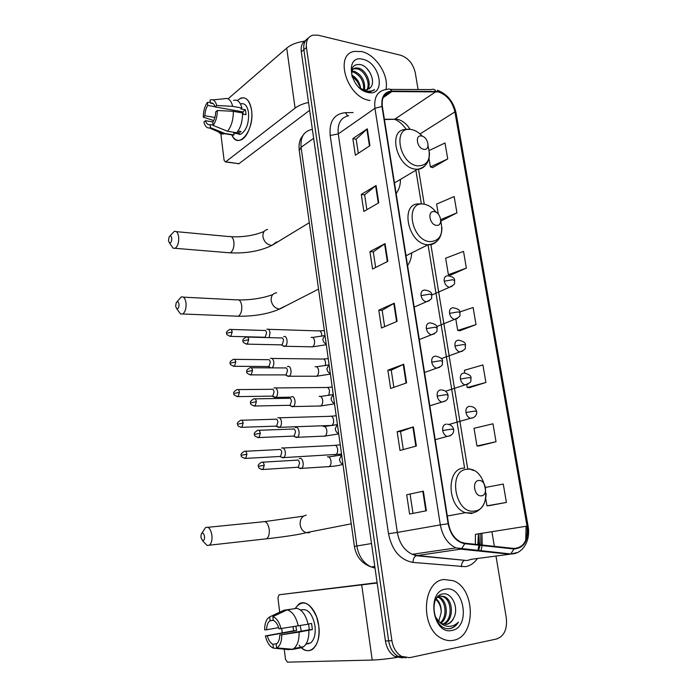 <?xml version="1.0" encoding="UTF-8"?>
<svg xmlns="http://www.w3.org/2000/svg" width="697" height="697" viewBox="0 0 697 697"><rect width="100%" height="100%" fill="white"/><g stroke="black" fill="none" stroke-linecap="round" stroke-linejoin="round"><path stroke-width="1.05" d="M407.571 265.496C410.063 262.063 411.474 257.846 411.805 252.854M396.149 193.487C399.032 189.793 400.47 185.097 400.47 179.373M305.8 40.278C302.167 42.456 300.66 46.316 301.296 51.839L385.432 640.996C386.669 648.315 389.867 653.507 395.033 656.565L402.709 657.916M308.379 38.082C304.728 40.26 303.23 44.12 303.866 49.679L388.656 640.848C389.902 648.193 393.117 653.403 398.292 656.478L405.994 657.829L398.292 656.478C393.117 653.403 389.902 648.193 388.656 640.848L303.866 49.679C303.23 44.12 304.728 40.26 308.379 38.082M361.63 51.561L354.268 51.404C333.976 54.453 346.914 97.127 369.244 100.359L370.072 100.516L369.244 100.359C346.914 97.127 333.976 54.453 354.268 51.404L361.63 51.561C375.91 54.479 389.405 75.773 385.868 89.556C389.405 75.773 375.91 54.479 361.63 51.561M443.989 579.503C421.859 581.167 419.951 629.138 442.273 638.705C445.993 640.526 449.731 641.048 453.477 640.29C476.243 636.77 475.633 588.556 453.32 580.723L443.989 579.503C421.859 581.167 419.951 629.138 442.273 638.705C445.993 640.526 449.731 641.048 453.477 640.29C476.243 636.77 475.633 588.556 453.32 580.723L443.989 579.503M438.326 91.917C446.803 94.783 452.336 101.44 454.914 111.895L527.028 526.122C528.265 540.21 523.909 547.65 513.977 548.452L464.742 543.172L461.074 542.196C454.479 538.964 450.297 532.796 448.528 523.691L382.357 106.545C381.442 97.85 384.23 92.858 390.703 91.568L438.326 91.917M438.256 91.49L391.792 91.054C384.343 91.725 381.067 96.866 381.973 106.475L448.127 523.735C450.628 535.27 456.169 541.926 464.76 543.704L514.003 548.975C524.188 548.147 528.64 540.515 527.376 526.078L455.246 111.964C452.606 101.248 446.943 94.426 438.256 91.49M489.198 505.63L506.405 502.432L503.26 484.067L485.53 487.421M479.214 445.949L496.029 441.724L492.971 423.793L474.03 428.307L476.975 445.984L479.388 445.941M469.464 387.663L485.905 382.461L482.916 364.958L464.35 370.281L464.812 373.095M432.654 167.585L447.727 158.925L445 142.981L429.23 150.482M441.541 220.731L456.944 212.881L454.156 196.563L436.618 204.082L438.291 214.118M450.637 275.097L466.371 268.092L463.522 251.39L445.653 258.212L448.398 274.696L450.811 275.132M459.942 330.726L476.025 324.602L473.106 307.508L459.846 311.942M418.087 89.53L415.281 72.758C413.103 63.758 408.242 57.921 400.705 55.246L318.18 35.207L312.796 35.164C307.891 36.793 305.783 40.905 306.453 47.501L391.914 640.691C393.169 648.062 396.393 653.298 401.577 656.382L409.697 657.663L496.673 638.975C504.219 636.161 507.425 629.138 506.301 617.899L495.976 556.049M494.356 546.352L491.908 531.698M416.362 446.01L400 450.462L397.159 431.696L413.408 426.904L416.362 446.01M426.381 510.77L409.609 514.038L406.7 494.792L423.349 491.167L426.381 510.77M387.811 261.34L372.564 269.016L369.933 251.6L385.066 243.628L387.811 261.34M378.759 202.801L363.86 211.444L361.29 194.437L376.084 185.515L378.759 202.801M369.924 145.673L355.357 155.239L352.848 138.633L367.31 128.806L369.924 145.673M406.604 382.888L390.625 388.473L387.863 370.177L403.72 364.261L406.604 382.888M397.09 321.352L381.486 328.008L378.785 310.156L394.275 303.195L397.09 321.352M378.785 310.156L382.156 310.322M384.639 326.666L382.148 310.287L394.275 303.195M387.863 370.177L391.252 370.185M393.857 387.34L391.244 370.159L403.72 364.261M352.848 138.633L356.167 139.208M358.31 153.305L356.158 139.147L367.31 128.806M361.29 194.437L364.618 194.881M366.875 209.692L364.618 194.829L376.084 185.515M369.933 251.6L373.287 251.905M375.648 267.465L373.278 251.861L385.066 243.628M406.7 494.792L423.349 491.167M397.159 431.696L400.575 431.556M403.31 449.556L400.566 431.539L413.408 426.904M476.025 324.602L457.702 330.465L455.847 319.339M457.702 330.465L460.116 330.753M466.371 268.092L448.398 274.696M456.944 212.881L440.731 219.607M440.783 220.548L441.715 220.775M447.727 158.925L430.415 166.914L429.012 158.507M430.415 166.914L432.82 167.637M485.905 382.461L467.225 387.541L466.781 384.857M467.225 387.541L469.639 387.671M496.029 441.724L476.975 445.984M506.405 502.432L486.959 505.83L485.722 498.399M486.959 505.83L489.372 505.613M412.999 513.375L410.132 494.469M351.819 71.068L354.468 71.355C361.97 74.901 365.333 81.096 364.548 89.93M351.558 71.843L353.423 72.148C360.497 75.337 363.921 81.218 363.703 89.782M359.469 87.831L363.843 89.808L366.77 89.896L370.612 87.421L369.14 88.92M351.471 72.218C352.011 69.822 353.388 68.384 355.609 67.923L358.65 68.167C366.169 69.944 372.303 83.849 367.424 89.739M352.97 69.273L354.564 68.724L357.605 68.968C364.792 70.693 370.935 83.684 366.77 89.896M360.114 88.388L366.7 91.629L370.455 91.743L374.568 89.652C371.867 91.246 368.757 91.603 365.245 90.706L359.6 87.944M362.841 59.315C344.353 54.113 349.694 89.399 368.007 92.466C386.234 96.927 380.736 62.721 362.841 59.315M370.612 87.421C376.014 81.444 369.218 66.86 361.029 64.708C353.257 63.523 350.338 67.687 352.273 77.21M351.732 75.041C356.733 77.803 359.73 82.324 360.706 88.606M360.506 88.493C359.364 83.248 356.559 79.266 352.081 76.548M353.527 77.463L357.03 81.253L360.175 87.02M374.568 89.652L373.575 90.479M366.57 68.184L369.811 72.288M355.217 78.857L357.03 81.253M237.25 100.551C244.29 94.958 249.064 98.146 251.565 110.117C254.736 130.435 237.999 150.613 231.822 134.887C234.087 139.557 237.093 141.256 240.84 139.966C247.618 137.692 253.333 122.053 251.565 110.117C249.918 100.699 246.346 96.683 240.848 98.085L237.25 100.551M304.45 41.201C296.913 42.264 291.006 44.573 286.711 48.11L228.05 98.835M308.518 102.433C302.864 103.731 298.386 105.622 295.092 108.113L225.706 161.809L238.949 163.699L309.651 110.318M238.949 163.699L225.462 161.948L224.12 160.406L220.836 133.737M238.705 163.847L237.982 163.743M214.903 117.497L204.892 115.772C205.023 111.659 205.981 108.209 207.776 105.43L215.033 106.728M213.186 103.618L210.407 103.121C212.48 102.485 214.049 103.748 215.085 106.911L242.826 111.86L243.323 114.221M238.635 112.269L239.28 111.232M240.726 103.888C244.734 102.86 247.322 105.778 248.515 112.618C249.021 123.325 246.424 130.539 240.718 134.251L236.344 133.536M233.53 100.438C237.45 99.288 240.238 101.814 241.903 108.026L240.787 108.95L245.353 109.777L245.788 112.139L245.989 114.691L242.565 114.09M213.073 125.085L210.093 124.589L210.468 127.647L224.852 133.449L234.009 134.93L233.765 132.944L238.304 133.685L241.014 131.515L238.043 131.019M239.263 134.573L238.818 133.937M242.539 112.966C242.6 121.234 240.657 127.83 236.719 132.761L227.536 131.254L213.116 125.416L212.742 122.35C214.571 119.579 215.556 116.103 215.695 111.903L217.351 110.483L233.321 111.328L242.539 112.966M234.009 134.93L228.564 134.355M241.903 108.026L232.693 106.353L216.732 105.482L215.085 106.911M212.977 99.871L224.382 98.747C228.267 97.58 231.038 100.115 232.693 106.353M233.321 111.328C233.373 119.649 231.448 126.288 227.536 131.254M224.852 133.449L223.179 134.007C220.94 134.294 219.058 133.127 217.551 130.505M210.407 103.121L210.032 100.08C213.09 98.843 215.329 100.638 216.732 105.482M217.351 110.483C217.29 116.617 215.878 121.592 213.116 125.416M210.468 127.647L209.457 127.96C206.87 128.213 205.014 126.253 203.89 122.071L205.484 120.694L212.994 121.966M210.093 124.589C208.02 125.146 206.486 123.848 205.484 120.694M204.892 115.772L203.297 117.157L213.77 120.581M203.297 117.157C203.35 111.18 204.718 106.266 207.41 102.407L207.776 105.43M210.294 102.198L207.41 102.407M245.353 109.777L242.826 111.86M237.973 131.123L238.304 133.685M168.465 240.665L169.449 242.913C170.974 243.131 171.741 241.598 171.741 238.313C171.218 235.795 170.347 235.307 169.127 236.849L168.465 240.665M169.902 236.022L174.215 231.456C176.489 230.777 177.97 232.632 178.667 237.032C178.946 242.626 177.77 246.381 175.139 248.306L173.065 248.176L171.323 245.64M423.793 149.297C430.72 150.805 428.402 136.96 421.589 136.02C414.619 134.399 416.919 148.409 423.793 149.297M175.635 306.314L176.759 308.788C178.275 308.989 179.024 307.49 178.998 304.293C178.415 301.566 177.482 301.034 176.21 302.698L175.635 306.314M176.951 301.836L181.159 297.035C183.625 296.251 185.245 298.255 186.021 303.047C186.334 308.449 185.228 312.09 182.71 313.99L180.549 313.938L178.615 311.306M436.418 225.34C443.397 226.455 441.001 212.167 434.144 211.618C427.122 210.381 429.5 224.852 436.418 225.34M200.875 537.274L202.548 540.619C203.977 540.759 204.639 539.365 204.535 536.463C203.716 532.97 202.609 532.229 201.198 534.224L200.875 537.274M201.694 533.423L205.58 527.533C208.664 526.409 210.782 529.023 211.923 535.374C212.289 540.166 211.426 543.442 209.353 545.202L207.061 545.455L204.491 542.702M481.331 495.82C488.449 495.48 485.774 479.536 478.787 480.494C471.625 480.695 474.282 496.883 481.331 495.82M269.103 337.644L270.027 332.678C269.504 329.89 268.432 328.749 266.82 329.245M264.032 337.235L265.156 337.261L266.559 332.957C266.184 330.936 265.409 330.108 264.25 330.465M271.9 367.842C273.363 366.77 273.999 364.81 273.782 361.97C273.25 359.138 272.161 357.936 270.532 358.371L270.392 358.441M269.321 366.796L270.401 367.868M267.805 366.509L268.937 366.517L270.297 362.266C269.913 360.218 269.129 359.356 267.953 359.661M273.189 396.471L275.759 397.395C277.188 396.332 277.798 394.406 277.58 391.609C277.04 388.743 275.942 387.488 274.296 387.854L273.965 388.029M271.621 396.14L272.762 396.123L274.078 391.941C273.686 389.858 272.902 388.952 271.708 389.222M277.11 426.512L279.663 427.322C281.057 426.259 281.649 424.36 281.422 421.615C280.874 418.705 279.767 417.398 278.103 417.695L277.807 417.834M275.489 426.137L276.631 426.102L277.903 421.973C277.511 419.864 276.709 418.914 275.507 419.132M281.274 457.127L283.618 457.607C284.977 456.561 285.543 454.688 285.317 451.987C284.759 449.034 283.635 447.666 281.954 447.901L281.571 448.075M279.41 456.5L280.551 456.439L281.771 452.37C281.379 450.236 280.569 449.251 279.349 449.417M282.721 345.625L285.099 346.278C288.549 344.684 287.12 334.787 283.723 336.66M280.9 344.858L282.111 344.884L283.548 340.502C283.156 338.437 282.346 337.575 281.126 337.932M286.685 375.613L289.116 376.232C292.522 374.603 291.015 364.819 287.626 366.544L287.382 366.674M284.873 374.899L286.092 374.899L287.478 370.586C287.077 368.486 286.258 367.58 285.029 367.885M290.719 405.985L293.176 406.569C296.539 404.905 294.953 395.225 291.59 396.802L291.137 397.046M288.898 405.314L290.126 405.288L291.459 401.036C291.05 398.902 290.222 397.961 288.976 398.214M294.796 436.74L297.297 437.289C300.607 435.581 298.943 426.006 295.589 427.427L295.232 427.601M292.975 436.113L294.204 436.061L295.493 431.87C295.075 429.7 294.239 428.725 292.975 428.925M298.935 467.887L301.461 468.393C304.72 466.65 302.977 457.162 299.649 458.443L299.196 458.652M297.105 467.295L298.333 467.217L299.571 463.087C299.152 460.891 298.307 459.872 297.027 460.02M300.877 647.182C304.99 651.085 308.945 651.73 312.761 649.099C317.841 644.586 319.827 636.788 318.729 625.706C316.917 609.823 305.878 598.444 298.656 604.273L295.058 608.603C302.359 598.976 309.564 601.772 316.673 616.984L318.729 625.706C321.831 645.91 308.475 658.499 299.118 645.178M377.147 583.006L279.096 594.768L277.92 597.808L279.689 612.193M397.002 657.437C387.001 658.97 378.732 659.841 372.215 660.059L287.399 662.15L285.482 659.257L284.245 649.203M282.207 632.684L281.71 628.616M279.096 594.768L377.103 582.675M278.661 627.64L266.594 629.748C266.724 625.497 267.779 622.543 269.765 620.896L273.259 620.138M287.129 609.892L272.832 616.645L273.285 620.4C275.829 621.541 277.737 624.364 279.018 628.868L308.1 624.207C305.809 615.042 302.062 609.744 296.852 608.307L287.129 609.892C292.313 611.347 296.033 616.697 298.307 625.932M308.074 624.076L311.585 623.458L312.369 629.53L299.091 632.083L279.776 635.045L309.285 629.739L308.588 623.989M301.296 631.177L300.172 625.601M295.885 626.324L296.591 630.585L267.326 635.821C268.554 640.273 270.427 643.113 272.954 644.342L273.416 648.123L288.802 649.656L291.407 649.16M273.416 648.123C269.695 646.607 267.021 642.547 265.383 635.943L293.637 630.785L293.01 626.786M301.409 609.849C307.961 608.464 312.491 613.83 315.009 625.967C315.802 634.009 314.356 639.654 310.662 642.922L306.305 643.976M308.701 643.897L307.987 643.427M308.884 630.315C309.05 638.112 307.325 643.558 303.7 646.642L301.827 647.652L292.069 649.517L276.639 647.975L276.178 644.185L276.639 643.871C278.6 642.216 279.636 639.28 279.776 635.045M299.091 632.083C299.248 639.933 297.532 645.413 293.934 648.506L292.069 649.517M272.832 616.645C276.561 617.978 279.297 622.003 281.03 628.72M281.788 634.923C281.736 641.658 280.072 645.988 276.796 647.905L276.639 647.975M265.383 635.943L267.326 635.821M300.241 609.84L301.967 609.945L300.66 610.154M293.637 608.829L283.914 610.206L269.643 616.932L270.087 620.67M283.226 610.528L283.914 610.206M266.594 629.748L264.66 629.888C264.633 624.669 265.723 620.792 267.927 618.23L269.643 616.932M276.962 643.601L272.954 644.342M293.637 630.785L296.591 630.585M309.285 629.739L312.369 629.53M306.34 644.272L306.271 643.749M453.756 617.917C459.253 607.897 451.804 592.389 443.275 593.896C427.705 595.038 433.238 630.951 449.539 628.65L450.323 628.528C453.695 627.788 456.396 625.645 458.434 622.09C455.594 624.982 452.283 626.411 448.519 626.385C445.305 626.263 442.334 624.895 439.615 622.264L441.759 623.632L446.794 624.329C449.879 623.632 452.205 621.497 453.756 617.917C451.891 621.55 449.33 623.702 446.071 624.373L445.427 624.468M439.615 622.264L434.858 616.148M436.967 597.695L440.356 596.031L444.608 596.676C453.695 600.431 453.921 621.105 443.51 624.251M438.369 596.728L439.458 597.155C447.352 600.483 449.068 617.586 440.931 623.188M437.76 597.085L438.186 597.277C445.801 600.492 447.762 616.723 440.277 622.761M440.243 596.048L443.318 596.798C452.083 600.439 452.762 620.217 442.874 624.076M445.496 589.157C426.076 591.195 432.759 635.324 451.935 630.445C471.024 627.457 464.202 585.01 445.496 589.157M436.2 598.819C439.755 601.947 441.419 606.547 441.192 612.619C441.157 607.052 439.38 602.644 435.869 599.394M441.192 612.619L438.683 621.489M458.434 622.09C455.908 625.967 452.771 628.154 449.051 628.668M301.296 51.839L306.453 47.501M385.432 640.996L391.914 640.691M311.472 129.564C303.718 131.445 300.259 137.361 301.095 147.302L313.65 138.328M299.248 150.604L301.095 147.302L356.847 545.978L371.51 543.529M354.416 546.492L356.847 545.978C358.659 556.258 363.451 563.246 371.213 566.957L375.012 568.038M373.357 567.689L372.12 566.827M480.338 543.826L479.083 544.008M454.914 111.895L420.038 133.929M410.124 129.389C406.621 123.813 402.352 120.442 397.307 119.265L384.369 119.257M480.146 533.71L481.784 533.301M481.932 533.519L482.211 545.045M482.141 545.568L480.886 551.24M477.445 558.489C474.256 563.115 470.205 565.842 465.3 566.67L413.007 562.418C400.148 560.013 391.975 550.438 388.499 533.719L330.186 135.488C329.08 121.435 334.133 113.838 345.355 112.679L353.135 112.565M514.003 548.975L510.744 553.958L509.829 554.22L471.094 559.334M481.653 544.984L481.801 533.405M390.233 89.39L431.295 89.591C433.072 88.772 434.588 89.312 435.843 91.211M478.412 534.068L479.022 544.706M478.961 545.228L477.828 550.926M448.127 523.735L440.33 524.893L374.942 108.305L381.973 106.475M464.76 543.704L461.51 548.887L455.873 547.903C447.692 543.86 442.508 536.185 440.33 524.893L397.334 532.438C399.32 543.198 404.312 550.491 412.302 554.307L416.937 555.483L464.559 560.301C462.512 561.407 461.458 563.568 461.405 566.783M348.7 115.728C340.781 117.479 337.304 123.543 338.263 133.911L374.942 108.305C373.836 97.519 377.295 91.307 385.319 89.66L387.271 89.373C389.022 88.519 390.529 89.077 391.792 91.054M517.714 552.433L509.829 554.22L460.604 549.158L416.17 555.709C414.149 556.851 413.094 559.09 413.007 562.418M527.045 526.235L526.113 526.383L525.73 540.367M527.376 526.078L528.056 526.035L456.073 113.062L455.246 111.964M330.186 135.488L338.263 133.911L397.334 532.438L388.499 533.719M345.355 112.679L347.751 115.894M477.898 544.584L478.377 533.841L527.028 526.122M467.626 468.375L430.885 244.603M424.255 204.23L418.505 169.197M435.973 91.647L394.563 119.318L384.413 119.518M391.932 91.507L383.028 97.772M389.98 119.405L394.563 119.318C398.693 120.842 402.596 124.205 406.281 129.381M475.371 544.313L475.432 534.364L478.377 533.841M396.593 321.57L393.788 303.439M387.323 261.584L384.596 243.915M378.279 203.08L375.622 185.838M369.462 145.978L366.857 129.163M406.09 383.062L403.223 364.47M415.839 446.15L412.894 427.069M425.841 510.875L422.818 491.289M295.092 108.113L286.711 48.11M227.971 252.662L230.219 252.854C232.981 251.016 234.209 247.4 233.904 241.998C233.164 237.755 231.604 235.952 229.217 236.588L176.35 231.657M276.5 241.92L272.144 245.266L271.002 245.266C266.681 244.403 263.989 241.537 262.926 236.675C262.664 232.589 264.215 230.184 267.587 229.461M422.373 136.229C419.054 132.587 415.473 130.374 411.639 129.581C392.394 124.963 398.553 163.673 417.599 165.886C427.81 165.712 431.304 159.055 428.08 145.917M409.392 129.363L405.393 129.511C387.48 129.72 396.602 167.228 415.159 169.118L417.512 169.275C420.509 169.153 422.966 168.012 424.882 165.86M235.935 316.124L238.269 316.22C240.909 314.408 242.068 310.897 241.728 305.687C240.909 301.06 239.202 299.126 236.623 299.876L183.389 297.149M284.263 306.497L279.331 309.032C274.975 308.335 272.257 305.504 271.177 300.529C270.941 295.894 272.771 293.306 276.665 292.784M436.383 212.463C432.698 207.689 428.524 204.927 423.881 204.177C404.504 200.57 410.873 240.561 430.032 241.659C440.016 240.962 443.597 234.079 440.765 221.019M421.171 203.89L419.359 203.925C399.573 202.444 407.658 243.758 427.522 244.725L428.01 244.769C431.426 244.943 434.275 243.872 436.557 241.554M264.172 539.06L266.55 538.798C268.728 537.082 269.617 533.919 269.225 529.319C268.023 523.22 265.81 520.729 262.577 521.835L207.863 527.307M309.538 532.735L306.105 532.674C302.838 531.454 300.86 528.823 300.154 524.78C299.902 519.317 301.94 516.102 306.262 515.135M474.248 511.067C493.703 509.795 486.436 466.807 467.391 469.247C447.579 469.499 454.705 514.212 474.248 511.067M464.045 468.114C446.071 468.044 447.004 506.972 465.457 512.696L471.468 513.497L476.87 511.502M431.783 295.049L449.46 287.277C453.451 285.265 455.132 283.845 454.514 283.026L454.636 280.612L452.702 279.732L444.224 281.213C445.043 284.629 446.786 286.659 449.46 287.277L452.083 286.319M447.709 275.794C445.078 275.934 443.919 277.737 444.224 281.213M229.696 336.32L230.803 336.355C227.466 335.37 226.107 334.333 226.734 333.253L232.179 331.938C231.805 329.855 231.047 329.01 229.897 329.411C226.917 331.084 225.863 332.364 226.734 333.253L226.752 333.358M321.683 336.294L321.631 333.933C321.021 331.406 319.914 330.395 318.32 330.909L268.345 329.306M265.156 337.261L230.803 336.355L232.179 331.938M436.723 326.562L454.601 319.383C458.696 317.51 460.456 316.098 459.881 315.157L460.02 312.674L458.095 311.916L449.556 313.371C450.332 316.708 452.013 318.712 454.601 319.383L457.345 318.477M453.033 307.778C450.401 307.978 449.243 309.843 449.556 313.371M233.338 366.282L234.462 366.291C231.064 365.367 229.679 364.339 230.306 363.198L235.786 361.943C235.394 359.783 234.601 358.903 233.425 359.321C230.48 361.063 229.435 362.353 230.306 363.198L230.315 363.294M325.368 365.672L325.551 362.179C324.907 359.547 323.757 358.502 322.11 359.051L271.987 358.45M268.937 366.517L234.462 366.291L235.786 361.943M441.358 358.624L459.811 351.924C463.914 350.269 465.744 348.901 465.3 347.803L465.474 345.154L463.557 344.545L454.958 345.965C455.69 349.214 457.31 351.192 459.811 351.924L462.66 351.07M458.434 340.18C455.794 340.458 454.636 342.384 454.958 345.965M237.032 396.619L238.156 396.61C234.715 395.739 233.303 394.711 233.922 393.517L239.446 392.324C239.027 390.076 238.208 389.17 236.989 389.614C234.061 391.426 233.042 392.733 233.922 393.517L233.931 393.596M328.836 395.443L329.515 390.747C328.836 388.02 327.651 386.94 325.943 387.515L275.672 387.941M272.762 396.123L238.156 396.61L239.446 392.324M445.583 391.226L465.091 384.892C469.342 383.333 471.25 381.973 470.815 380.815L471.006 378.088L469.098 377.608L460.429 379.011C461.126 382.156 462.686 384.125 465.091 384.892L468.044 384.117M463.906 373.017C461.266 373.374 460.107 375.369 460.429 379.011M240.77 427.331L241.903 427.305C236.213 426.311 238.226 424.464 237.581 424.22L243.14 423.079C242.704 420.744 241.859 419.812 240.604 420.274C237.721 422.129 236.71 423.436 237.581 424.22L237.59 424.281M330.125 425.518L331.763 425.458C333.201 424.438 333.802 422.6 333.567 419.96L333.523 419.664C332.817 416.823 331.58 415.708 329.829 416.318L279.392 417.782M276.631 426.102L241.903 427.305L243.14 423.079M448.973 424.464L470.449 418.322C476.826 417.799 477.036 412.302 476.609 411.457L474.718 411.117L465.988 412.493C466.65 415.56 468.14 417.503 470.449 418.322L473.49 417.616M469.456 406.307C466.807 406.734 465.648 408.799 465.988 412.493M244.56 458.443L245.692 458.391C242.155 457.641 240.683 456.613 241.284 455.298L246.886 454.226C246.433 451.804 245.553 450.837 244.264 451.316C241.397 453.25 240.404 454.575 241.284 455.298L241.284 455.35M334.255 454.732L335.884 454.636C337.287 453.625 337.862 451.813 337.627 449.216L337.583 448.912C336.834 445.967 335.562 444.808 333.758 445.453L283.156 447.997M280.551 456.439L245.692 458.391L246.886 454.226M246.119 344.1L247.313 344.135C243.889 343.185 242.486 342.14 243.105 340.99L248.724 339.648C248.324 337.479 247.513 336.616 246.302 337.043C243.288 338.786 242.225 340.101 243.105 340.99L243.122 341.094M414.166 307.098L426.329 301.81C430.441 299.893 432.201 298.482 431.609 297.584L431.774 295.023L429.7 294.151L421.049 295.641C421.842 299.083 423.602 301.139 426.329 301.81L429.221 300.782M424.717 290.039C421.981 290.205 420.753 292.078 421.049 295.641M324.95 335.048L322.816 339.195C323.138 341.539 324.271 343.168 326.213 344.083M310.906 346.862L312.509 346.836C314.164 345.66 314.817 343.586 314.486 340.606C313.868 337.993 312.735 336.921 311.106 337.409M282.111 344.884L247.313 344.135L248.724 339.648M249.962 374.864L251.173 374.881C247.705 374.01 246.268 372.956 246.869 371.736L252.523 370.455C252.105 368.199 251.26 367.302 250.014 367.755C247.043 369.532 245.997 370.856 246.869 371.736L246.886 371.823M419.315 339.552L431.417 334.778C435.608 333.035 437.446 331.65 436.941 330.613L437.132 327.938L435.067 327.198L426.346 328.67C427.095 332.007 428.786 334.046 431.417 334.778L434.44 333.811M430.014 322.868C427.27 323.112 426.05 325.046 426.346 328.67M329.045 364.435L326.91 368.687C327.242 371.065 328.374 372.695 330.317 373.575M315.105 376.328L316.621 376.232C318.224 375.056 318.86 373.008 318.529 370.072C317.902 367.415 316.752 366.3 315.105 366.727M286.092 374.899L251.173 374.881L252.523 370.455M253.847 406.02L255.076 406.011C251.539 405.184 250.075 404.138 250.676 402.866L256.383 401.655C255.93 399.311 255.067 398.379 253.769 398.858C250.824 400.723 249.796 402.056 250.676 402.866L250.693 402.944M424.534 372.459L436.583 368.19C440.852 366.613 442.769 365.263 442.334 364.122L442.56 361.299L440.504 360.715L431.713 362.152C432.428 365.394 434.048 367.406 436.583 368.19L439.72 367.302M435.39 356.15C432.637 356.472 431.408 358.476 431.713 362.152M333.192 394.18L331.049 398.536C331.389 400.941 332.53 402.57 334.482 403.432M319.357 406.142L320.777 405.976C322.345 404.818 322.955 402.796 322.615 399.904C321.979 397.203 320.82 396.035 319.148 396.393M290.126 405.288L255.076 406.011L256.383 401.655M257.794 437.577L259.023 437.542C255.433 436.775 253.943 435.73 254.536 434.405L260.286 433.255C259.815 430.816 258.909 429.857 257.576 430.354C254.658 432.297 253.647 433.647 254.536 434.405L254.544 434.466M429.831 405.828L441.82 402.073C448.432 400.453 447.5 398.031 447.901 397.795L448.058 395.129L446.019 394.685L437.167 396.105C437.838 399.25 439.389 401.237 441.82 402.073L445.061 401.263M440.835 389.893C438.073 390.294 436.853 392.359 437.167 396.105M337.383 424.281L335.248 428.76C335.588 431.19 336.729 432.82 338.69 433.656M323.661 436.305L324.985 436.087C326.51 434.937 327.093 432.942 326.754 430.101C326.109 427.357 324.941 426.137 323.251 426.433M294.204 436.061L259.023 437.542L260.286 433.255M261.802 469.543L263.022 469.482C257.141 468.672 259.101 466.633 258.448 466.345L264.241 465.256C263.745 462.73 262.804 461.728 261.436 462.259C258.561 464.237 257.559 465.596 258.448 466.345L258.448 466.389M435.198 439.685L447.134 436.418C451.83 435.651 454 433.316 453.642 429.43L451.604 429.143L442.682 430.528C443.318 433.586 444.808 435.547 447.134 436.418L450.471 435.703M446.359 424.107C443.588 424.586 442.368 426.73 442.682 430.528M341.635 454.758L339.491 459.349C339.831 461.815 340.99 463.444 342.95 464.246M328.034 466.842L329.245 466.581C330.726 465.439 331.293 463.47 330.944 460.673C330.291 457.885 329.106 456.605 327.398 456.831M298.333 467.217L263.022 469.482L264.241 465.256M372.215 660.059L361.726 585.01M395.033 656.565L401.577 656.382M303.84 134.164L301.06 138.076C299.388 141.099 298.76 145.081 299.17 150.021L354.407 546.457C356.254 556.764 361.856 563.594 371.213 566.957L374.786 566.461M480.128 533.562L480.181 544.827M480.094 545.342L478.43 550.987M471.477 559.282L467.182 560.51L464.559 560.301L416.17 555.709L412.302 554.307L455.873 547.903L510.744 553.958C522.767 554.35 530.87 540.471 528.056 526.035M434.823 89.678L434.292 89.617M437.368 90.218C447.16 93.982 453.372 101.474 456.004 112.705M390.703 91.568L383.533 96.622M464.585 468.044L428.054 244.769M421.354 203.82L415.856 170.251M354.564 68.724L355.609 67.923M233.783 133.118L240.718 134.251M224.356 133.676L233.512 135.157M209.457 127.96L223.179 134.007M231.413 236.762C243.68 237.215 254.597 235.429 264.163 231.404M169.449 242.913L173.065 248.176M309.294 222.709L272.144 245.266C260.565 251.033 246.59 253.569 230.219 252.854L175.139 248.306M394.467 182.936L417.512 169.275C425.649 167.559 429.631 162.035 429.465 152.695M238.897 299.954C251.408 300.006 262.699 298.229 272.745 294.604M176.759 308.788L180.549 313.938M318.546 289.098L279.663 309.032C268.319 313.972 254.518 316.368 238.269 316.22L182.71 313.99M406.02 255.747L428.01 244.769C437.254 243.602 441.889 237.825 441.924 227.431M303.5 516.137L264.912 521.574M202.548 540.619L207.061 545.455M351.253 523.804L306.105 532.674C299.091 534.756 279.148 537.439 266.55 538.798L209.353 545.202M468.968 468.732L473.716 470.527M486.175 493.737C485.67 504.227 481.174 510.648 472.697 512.992L465.457 512.696L447.308 516.033M447.788 275.803C452.466 276.526 454.732 278.051 454.592 280.368M319.836 330.909L324.323 330.561M230.995 329.446L264.224 330.474M453.329 307.804C457.938 308.675 460.159 310.226 459.976 312.456M323.643 359.025L328.235 358.624M268.458 366.666L270.889 367.877M234.532 359.338L267.866 359.704M458.948 340.232C463.549 341.321 465.718 342.898 465.439 344.971M327.494 387.462L332.19 387.018M290.902 397.168L275.759 397.395M272.283 396.279L275.088 397.612M238.104 389.597L271.56 389.292M464.638 373.095C469.229 374.394 471.338 376.005 470.98 377.931M331.38 416.231L336.198 415.743M333.236 425.397L279.663 427.322M276.151 426.259L279 427.549M241.72 420.239L275.298 419.237M470.397 406.421C473.655 406.673 475.711 408.32 476.591 411.335M335.309 445.339L340.241 444.791M341.539 454.096L283.618 457.607M280.072 456.613L282.956 457.851M245.379 451.264L279.079 449.539M424.926 290.057C429.596 290.867 431.861 292.444 431.731 294.787M312.639 337.444L323.931 335.71M326.301 344.719L312.509 346.836L285.099 346.278M281.605 345.041L284.385 346.487M247.479 337.078L281.065 337.958M430.458 322.911C435.05 323.878 437.263 325.49 437.089 327.729M316.56 366.77L328.13 365.019M330.395 374.097L316.621 376.232L289.116 376.232M285.578 375.064L288.392 376.458M251.199 367.763L284.899 367.946M436.069 356.219C440.643 357.413 442.795 359.051 442.525 361.124M320.524 396.454L332.391 394.685M334.534 403.833L320.777 405.976L293.176 406.569M289.603 405.462L292.461 406.813M254.971 398.841L288.785 398.309M441.75 389.998C445.026 390.224 447.117 391.888 448.032 394.981M324.532 426.494L336.721 424.7M338.733 433.926L324.985 436.087L297.297 437.289M293.69 436.244L296.582 437.542M258.779 430.31L292.714 429.047M447.5 424.246C450.698 424.569 452.736 426.259 453.616 429.308M328.583 456.901L341.103 455.089M342.976 464.402C339.047 465.518 334.473 466.241 329.245 466.581L301.461 468.393M297.819 467.408L300.747 468.654M262.63 462.189L296.695 460.168M269.765 620.896L273.276 620.295M306.175 643.767L310.662 642.922M293.934 648.506L303.7 646.642M276.796 647.905L292.688 649.264M438.186 597.277L439.458 597.155M443.318 596.798L444.608 596.676"/></g></svg>
